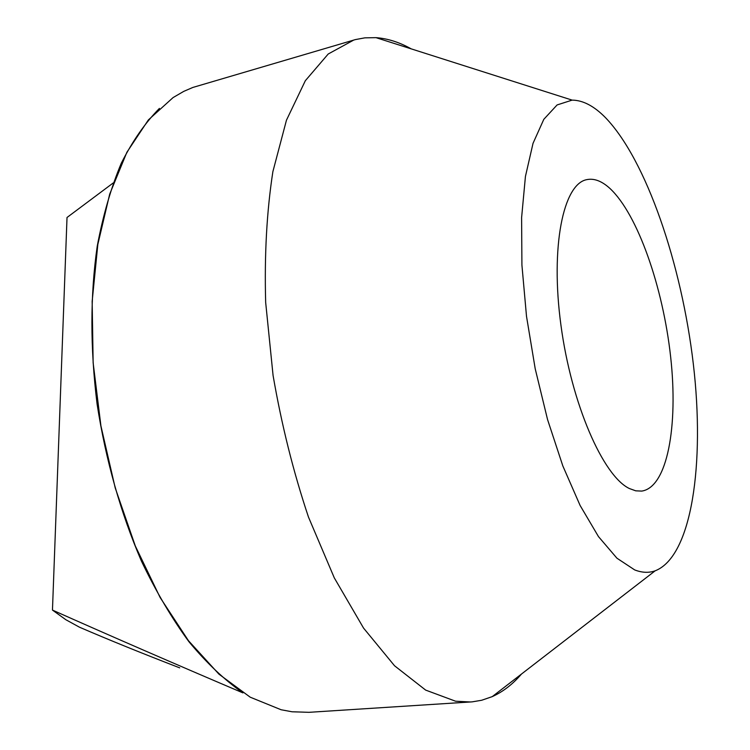 <?xml version="1.0" encoding="UTF-8"?>
<svg xmlns="http://www.w3.org/2000/svg" width="750" height="750" viewBox="0 0 750 750"><rect width="100%" height="100%" fill="white"/><g stroke="black" fill="none" stroke-linecap="round" stroke-linejoin="round"><path stroke-width="1.12" d="M629.419 488.55L635.737 490.828L641.737 491.091C667.322 487.322 678.384 426.197 670.631 356.728C663.019 287.213 637.716 214.378 610.041 188.55C601.922 181.088 594.178 178.116 586.791 179.634C563.278 183.881 550.256 246.591 560.944 325.219C571.425 403.819 603.066 476.109 629.419 488.55M179.728 667.866C141.919 653.288 108.487 639.722 79.434 627.178L65.85 619.725L52.462 610.087C110.184 635.803 173.681 663.413 242.934 692.888C224.578 679.988 206.588 662.944 188.963 641.766C171.806 618.319 155.953 591.422 141.422 561.075C120.609 512.756 105.834 460.434 97.097 404.128C90.141 347.794 90.188 295.125 97.247 246.112C103.069 215.213 111.084 187.584 121.284 163.228C132.534 141.019 145.247 122.747 159.412 108.403M521.494 674.034C512.737 684.244 502.987 691.772 492.234 696.628L481.659 700.266L472.172 701.859L308.953 712.322L292.031 711.778L281.081 709.744L250.2 697.181L218.925 674.138L188.456 640.688L160.125 597.506L135.291 545.925L115.209 487.894L100.922 425.916L93.141 362.784L92.156 301.388L97.838 244.416L109.688 194.147L126.872 152.297L148.369 119.944L173.091 97.575L183.759 91.369L192.863 87.441L355.35 39.6L364.8 37.856L375.994 37.65C387.75 38.531 399.488 42.272 411.216 48.872M113.222 182.953L67.022 217.481L52.462 610.087M470.559 701.981L455.569 701.213L425.663 690.103L394.528 665.756L363.553 628.088L334.312 577.903L308.466 517.05C293.391 472.041 281.597 424.847 273.075 375.469L265.669 302.438C264.347 254.962 266.756 211.369 272.878 171.647L286.462 120.187L305.334 80.709L328.219 54L353.784 40.041M634.678 569.916L616.941 558.206L598.472 536.597L580.116 505.481L562.819 465.9L547.556 419.569L535.219 368.812L526.509 316.341L521.916 265.031L521.606 217.631L525.431 176.466L533.034 143.325L543.816 119.316L557.1 104.944L572.128 100.116C582.984 100.228 594.094 106.059 605.456 117.619C646.397 160.069 681.666 264.347 693.328 364.022C705.019 463.481 691.922 556.472 655.163 570.816C648.834 573.056 642 572.756 634.678 569.916M572.128 100.116L375.994 37.65M655.163 570.816L492.234 696.628"/></g></svg>
